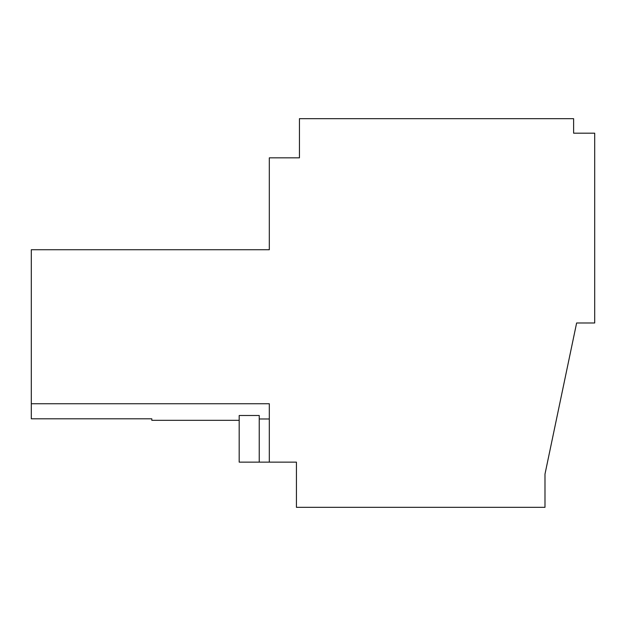 <?xml version="1.0" encoding="UTF-8"?>
<svg xmlns="http://www.w3.org/2000/svg" width="626" height="626" viewBox="0 0 626 626"><rect width="100%" height="100%" fill="white"/><g stroke="black" fill="none" stroke-linecap="round" stroke-linejoin="round"><path stroke-width="0.94" d="M259.242 462.137L259.242 415.5L239.187 415.5L239.187 462.137L269.313 462.137L269.313 403.747L31.3 403.747L31.3 418.802L151.813 418.802L151.813 420.32L239.187 420.32M31.3 403.747L31.3 249.727L269.313 249.727L269.313 157.838L299.439 157.838L299.439 118.674L573.612 118.674L573.612 133.174L594.7 133.174L594.7 322.985L576.624 322.985L544.988 474.093L544.988 507.326L296.427 507.326L296.427 462.137L269.313 462.137M269.313 418.99L259.242 418.99"/></g></svg>
